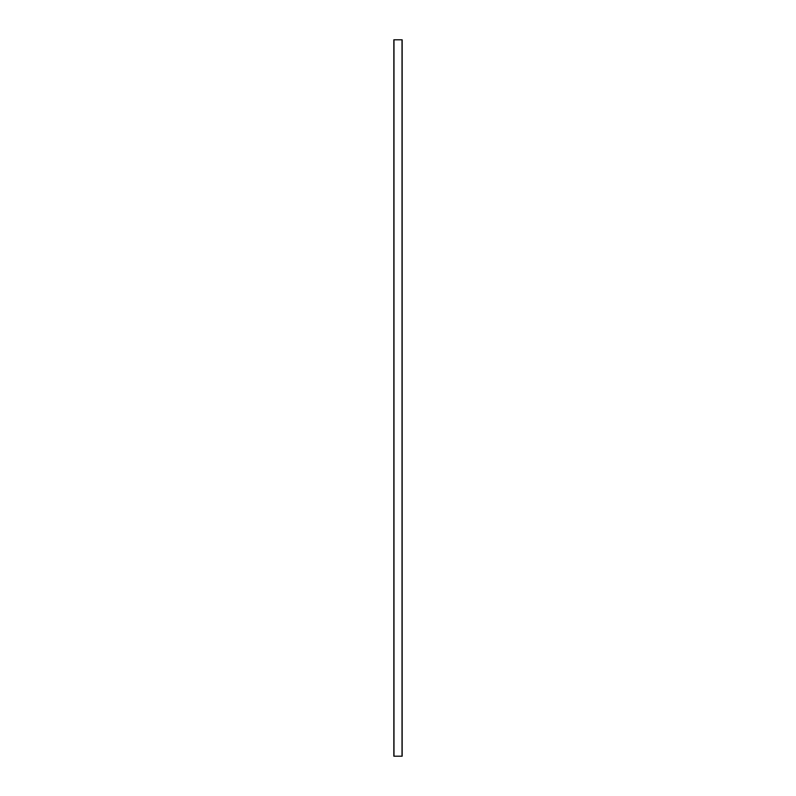 <?xml version="1.0" encoding="UTF-8"?>
<svg xmlns="http://www.w3.org/2000/svg" width="796" height="796" viewBox="0 0 796 796"><rect width="100%" height="100%" fill="white"/><g stroke="black" fill="none" stroke-linecap="round" stroke-linejoin="round"><path stroke-width="1.19" d="M402.159 39.8L402.159 756.2L402.159 39.8L393.841 39.8L393.841 756.2L393.841 39.8M402.159 756.2L393.841 756.2M393.99 756.2L393.99 39.8M402.01 756.2L402.01 39.8"/></g></svg>
